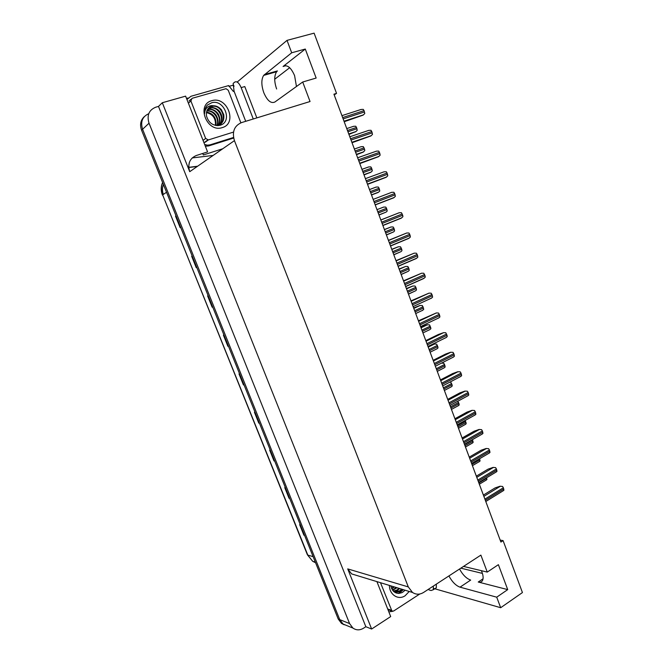 <?xml version="1.0" encoding="UTF-8"?>
<svg xmlns="http://www.w3.org/2000/svg" width="663" height="663" viewBox="0 0 663 663"><rect width="100%" height="100%" fill="white"/><g stroke="black" fill="none" stroke-linecap="round" stroke-linejoin="round"><path stroke-width="0.99" d="M448.909 575.94C452.183 581.923 455.887 585.661 460.023 587.161L496.72 597.181L500.681 607.714L522.436 592.565L503.093 540.627L500.167 540.088M459.534 569.011C462.791 574.945 466.512 578.642 470.68 580.084L460.023 587.161M334.193 94.892L336.539 93.375L314.113 33.15L287.021 40.377L291.695 52.783L263.65 75.4C261.197 79.477 261.255 85.27 263.824 92.762C267.288 100.685 270.968 103.768 274.872 102.019L302.701 82.013L310.052 101.522L241.539 122.597C234.246 125.796 231.876 131.813 234.437 140.639L408.292 586.912L412.519 592.473C416.099 594.761 419.795 594.744 423.607 592.424L480.874 555.113L487.264 572.086L463.52 566.417M481.379 570.677L481.968 572.094C483.261 575.633 483.468 578.385 482.606 580.357C481.777 581.973 480.327 582.528 478.247 582.031L507.717 589.614L498.385 564.677L487.264 572.086M291.695 52.783L305.287 49.045L283.084 66.474C287.145 64.369 290.982 67.419 294.587 75.607L296.46 86.497M222.785 148.736L203.334 154.951L202.745 153.451M228.959 86.381L233.558 85.071L234.022 86.281M186.527 98.447L188.027 98.016M408.292 586.912L347.719 568.895L371.636 629.021L390.689 616.573L376.916 581.617M207.594 151.91L185.615 96.143L162.311 102.74L189.734 171.692C187.43 163.877 189.601 158.49 196.248 155.523L207.594 151.91M347.719 568.895L351.622 573.901L356.818 575.484M158.49 106.42L365.835 626.717L363.597 628.176C359.843 630.422 356.288 630.389 352.923 628.068L349.575 623.576L149.026 123.21C146.689 115.329 148.926 109.992 155.764 107.199L158.49 106.42L162.311 102.74M287.021 40.377L237.18 82.046M344.23 624.786L341.495 623.394L338.205 618.993L141.575 130.213L142.586 129.268C140.316 121.801 142.363 116.613 148.744 113.704C142.363 116.613 140.316 121.801 142.586 129.268L339.746 619.615L142.586 129.268L149.026 123.21M347.163 625.715L343.036 624.024L339.746 619.615L343.036 624.024L352.923 628.068M500.681 607.714L433.635 588.446M371.636 629.021L365.835 626.717M482.415 573.404L460.826 568.166M274.706 79.245L289.681 67.709M507.717 589.614L496.72 597.181M336.539 93.375L333.928 94.179L500.905 542.061L503.093 540.627M305.287 49.045L316.152 78.052L302.701 82.013M276.272 71.819L277.407 70.933L276.62 71.72C274.092 75.797 274.101 81.557 276.628 88.999M304.516 535.248L303.894 535.19L304.557 535.364M300.322 524.839L299.668 524.682L303.894 535.19M289.64 498.278L289.035 498.261L289.681 498.377M285.397 487.728L284.759 487.628L289.035 498.261M274.606 460.893L274.001 460.909L274.631 460.967M270.305 450.202L269.684 450.16L274.001 460.909M259.39 423.077L258.802 423.135L259.415 423.143M255.04 412.253L254.435 412.262L258.802 423.135M176.026 215.84L175.513 216.113L180.145 227.633L180.659 227.351M176.018 215.815L175.513 216.113M192.195 256.026L191.665 256.258L196.24 267.645L196.778 267.421M192.187 256.017L191.665 256.258M212.4 307.11L207.867 295.855M208.174 295.756L207.627 295.938L212.152 307.184M228.445 346.144L227.881 346.277L228.453 346.177M223.978 335.039L223.406 335.155L227.881 346.277M244.009 384.83L243.429 384.921L244.025 384.88M239.592 373.866L239.011 373.932L243.429 384.921M163.322 194.425C162.137 190.969 162.17 187.662 163.413 184.496M141.575 130.213C139.653 124.71 140.573 120.177 144.319 116.613M348.929 134.415L355.965 131.539L357.224 130.255L356.512 127.462L355.733 126.235L353.578 126.31L346.749 128.581M344.196 121.735L363.125 115.105L364.783 113.514L364.053 110.638L363.258 109.378L361.045 109.478L341.934 115.644M245.708 121.321L234.072 91.237L233.161 83.414L234.71 82.113C236.873 80.944 239.02 82.776 241.15 87.607L253.258 118.992M241.15 87.607L244.78 86.563L256.846 117.89M205.348 146.216L208.555 145.959L233.658 138.045M208.555 145.959L210.08 144.849L207.461 145.164L204.668 144.493M186.933 99.491L190.977 96.276L228.669 85.577L233.351 91.444L234.072 91.237M210.08 144.849L233.542 137.456M356.503 154.736L363.175 152.134L364.791 150.617L364.551 149.109L363.299 146.614L361.153 146.68L354.374 149.026M364.037 174.941L371.139 172.048L372.308 170.863L371.611 168.12L370.832 166.885L368.678 166.935L361.957 169.355M371.529 195.03L378.656 192.121L379.783 190.985L379.095 188.275L378.316 187.032L376.161 187.065L369.49 189.568M376.974 209.649L383.604 207.08L385.75 207.063L386.529 208.306L387.217 211L386.139 212.077L378.987 215.036M211.779 100.701C227.086 95.621 237.893 123.509 222.279 127.586C207.013 133.072 195.809 104.605 211.779 100.701M219.826 125.34C233.227 122.1 224.177 98.953 211.804 102.707L207.527 104.969C205.381 107.282 204.403 110.174 204.594 113.655C204.958 108.707 207.378 106.014 211.845 105.583L213.759 105.807L211.845 106.121C207.652 107.721 205.878 111.019 206.516 116C208.654 122.987 213.088 126.103 219.826 125.34M217.29 125.622L218.177 125.39C222.586 123.616 224.442 120.036 223.746 114.649L221.376 109.685C219.005 107.166 216.544 105.873 214 105.807L213.759 105.807M218.127 125.605C227.517 122.498 223.108 105.939 213.511 106.213L211.422 106.47M219.287 124.934C224.757 119.323 219.213 107.621 211.555 107.82L208.124 108.616M218.732 125.547C221.997 122.473 222.843 118.81 221.276 114.558C219.809 110.481 216.735 108.102 212.044 107.423L208.339 108.359M218.102 125.406C222.279 119.514 216.718 109.221 209.632 109.412L207.378 109.727M218.193 125.605C220.506 122.746 220.564 118.934 218.359 114.16C216.353 111.127 213.602 109.42 210.105 109.022L207.552 109.428M216.842 125.597C219.668 119.622 214.207 110.812 207.718 110.986L206.806 111.028M217.149 125.614C218.616 123.053 218.384 119.763 216.445 115.76C214.646 112.768 211.895 111.044 208.19 110.597L206.931 110.688M215.442 125.398C215.906 118.462 212.898 114.185 206.425 112.577M215.823 125.473C216.967 118.95 213.362 112.95 206.5 112.163M233.517 132.086L208.339 139.934L205.646 138.451L190.894 100.983L191.98 98.348L226.033 88.685L228.254 90.276L240.868 122.829M428.638 589.142L428.953 589.888L431.091 590.518L433.353 589.705L433.32 586.092M436.32 584.144L436.337 587.75L434.903 588.686M392.761 611.303L388.841 611.891M409.228 591.471L405.126 595.747C398.33 600.512 389.338 594.686 389.421 585.429M390.855 585.868L390.905 586.167C392.852 592.573 396.673 594.67 402.375 592.465L405.134 590.219M401.72 589.175L399.607 590.89L393.988 591.752C396.781 592.374 398.886 592.158 400.286 591.106L402.4 589.39M393.308 591.131L396.897 590.053L399.002 588.354M393.515 591.338L397.568 590.261L399.681 588.553M392.405 590.004L396.308 587.526M392.629 590.327L396.98 587.733M391.551 588.404L393.648 586.714M391.75 588.86L394.311 586.921M391.021 586.738L391.659 586.109M419.762 594.007L393.607 611.037L391.941 611.054L380.487 582.702M399.035 593.443L403.344 589.672M398.463 593.451L403.005 589.573M352.028 142.727L370.841 135.965L372.498 134.398L371.777 131.547L370.982 130.296L368.769 130.371L349.807 136.769M359.802 163.595L378.507 156.7L380.164 155.159L379.46 152.341L378.656 151.081L376.451 151.147L357.63 157.769M367.542 184.339L386.131 177.319L387.789 175.803L387.093 173.01L386.297 171.75L384.084 171.792L365.412 178.645M393.706 197.806L375.225 204.942L393.706 197.806L395.372 196.323L394.684 193.555L393.88 192.287L391.676 192.32L373.153 199.389M380.819 219.959L399.217 212.724L401.43 212.707L402.698 215.243L402.905 216.718L401.239 218.177L382.899 225.536M388.427 240.362L406.717 233.003L408.93 233.011L409.726 234.288L410.397 236.998L408.723 238.431L390.532 246.006M395.993 260.65L414.176 253.167L416.381 253.191L417.184 254.468L417.847 257.153L416.173 258.57L398.115 266.352M403.51 280.822L421.585 273.214L423.798 273.255L425.058 275.775L425.248 277.2L423.574 278.584L405.657 286.582M410.985 300.869L428.961 293.145L431.165 293.203L431.969 294.488L432.608 297.123L430.933 298.483M418.411 320.801L436.287 312.961L438.492 313.035L439.296 314.32L439.925 316.931L438.243 318.265M425.803 340.616L438.268 334.542L443.572 332.66L445.776 332.751L447.028 335.254L447.202 336.622L445.519 337.931M433.146 360.316L445.511 354.1L450.558 352.277L453.02 352.351L453.815 353.644L454.437 356.205L452.746 357.49M440.447 379.907L452.721 373.542L457.752 371.744L460.213 371.844L461.017 373.136L461.63 375.672L459.94 376.932M447.707 399.383L459.89 392.877L464.912 391.095L467.374 391.22L468.177 392.513L468.782 395.024L467.084 396.267M454.926 418.743L467.009 412.104L472.023 410.339L474.493 410.488L475.296 411.781L475.893 414.267L474.194 415.486M462.103 437.986L474.095 431.215L479.1 429.467L481.57 429.641L482.366 430.942L482.962 433.403L481.272 434.596M469.238 457.13L481.139 450.218L486.136 448.495L488.606 448.685L489.402 449.986L489.99 452.431L488.341 453.6M476.332 476.158L488.142 469.114L493.131 467.407L495.601 467.63L496.405 468.932L496.977 471.343L495.369 472.495M483.385 495.079L495.104 487.91L500.084 486.219L502.562 486.46L503.358 487.761L503.921 490.156L502.363 491.283M500.084 486.219L502.562 486.46M384.391 229.539L390.996 226.978L393.151 226.986L393.93 228.229L394.601 230.89L393.573 231.926L386.421 234.984M391.758 249.313L398.355 246.769L400.502 246.785L401.737 249.255L401.952 250.672L400.966 251.658L393.814 254.816M399.093 268.971L405.665 266.443L407.82 266.476L408.599 267.728L409.253 270.338L408.317 271.275L401.165 274.532M406.378 288.521L412.933 286.002L415.088 286.051L415.867 287.303L416.513 289.897L415.626 290.784L408.474 294.132M413.629 307.955L419.928 305.494L422.314 305.519L423.74 309.339L422.099 310.657M420.831 327.282L427.113 324.829L429.508 324.87L430.917 328.666L429.276 329.967M429.326 345.846L434.257 344.047L436.652 344.114L438.052 347.893L436.411 349.161M441.608 363.133L443.762 363.249L444.541 364.509L445.155 367.004L443.514 368.255M449.787 382.186L450.823 382.278L452.042 384.714L452.216 386.015L450.567 387.242M457.851 401.198L459.235 404.911L457.586 406.112M465.194 420.458L466.213 423.707L464.564 424.884M472.421 439.644L473.15 442.395L471.534 443.555M479.54 458.755L480.053 460.984L478.471 462.119M486.601 477.774L486.924 479.465L485.374 480.576M478.247 582.031L483.054 578.816M349.575 623.576L338.205 618.993M234.437 140.639L189.734 171.692M283.084 66.474L285.877 65.687M277.407 70.933L264.413 74.612M213.121 155.449L192.187 157.927M162.435 195.104C160.769 190.72 160.819 186.51 162.601 182.458C160.968 186.419 160.985 190.563 162.65 194.889L307.383 554.749L312.729 561.329L315.571 562.73M166.529 192.245L162.65 194.889L307.806 555.097L313.127 556.655M188.756 167.507L197.276 166.454M189.361 162.385L188.715 166.637M243.686 384.888L239.268 373.899M228.13 346.227L223.655 335.105M196.48 267.545L191.897 256.158M180.369 227.508L175.736 215.989M259.067 423.118L254.7 412.253M274.275 460.909L269.957 450.177M289.308 498.278L285.04 487.678M304.176 535.232L299.958 524.748M348.804 134.083L355.617 131.796M347.934 131.746L356.984 128.73M347.462 130.478L356.512 127.462M344.047 121.329L363.125 115.105M343.136 118.884L364.534 111.939M342.647 117.566L364.053 110.638M356.412 154.496L363.175 152.134M355.575 152.233L364.551 149.109M355.103 150.973L364.078 147.849M363.979 174.792L370.692 172.347M363.167 172.604L372.076 169.372M362.694 171.344L371.611 168.12M371.504 194.972L378.167 192.452M370.716 192.85L379.551 189.519M370.244 191.599L379.095 188.275M378.217 212.98L386.993 209.549M377.753 211.737L386.529 208.306M376.982 209.657L383.604 207.08M208.339 139.934L205.281 142.213M205.646 138.451L203.06 140.407M190.878 99.334L189.046 100.975M190.894 100.983L188.4 103.213M391.327 610.258L387.706 608.99M351.912 142.421L370.841 135.965M351.034 140.05L372.258 132.84M350.545 138.741L371.777 131.547M359.727 163.388L378.507 156.7M358.874 161.092L379.932 153.625M358.385 159.791L379.46 152.341M367.501 184.231L386.131 177.319M366.672 182.002L387.565 174.286M366.191 180.717L387.093 173.01M374.421 202.795L395.156 194.823M373.94 201.511L394.684 193.555M382.12 223.456L402.698 215.243M381.648 222.18L402.226 213.983M380.844 220.017L399.217 212.724M389.778 244.001L410.19 235.539M389.305 242.733L409.726 234.288M388.485 240.52L406.717 233.003M397.394 264.421L417.649 255.719M396.922 263.153L417.184 254.468M396.084 260.899L414.176 253.167M404.96 284.717L425.058 275.775M404.496 283.457L424.593 274.532M403.634 281.153L421.585 273.214M412.485 304.889L432.417 295.715M412.021 303.646L431.969 294.488M411.143 301.3L428.961 293.145M419.961 324.953L439.743 315.547M419.497 323.71L439.296 314.32M418.61 321.315L436.287 312.961M427.395 344.893L447.028 335.254M426.939 343.658L446.572 334.036M426.027 341.221L443.572 332.66M434.787 364.716L454.263 354.854M434.331 363.49L453.815 353.644M433.403 361.012L450.807 352.252M442.13 384.424L461.465 374.338M441.682 383.206L461.017 373.136M440.738 380.686L458.009 371.719M449.439 404.016L468.617 393.706M448.984 402.806L468.177 392.513M448.031 400.245L465.169 391.087M456.699 423.5L475.736 412.974M456.252 422.298L475.296 411.781M455.282 419.687L472.288 410.331M463.918 442.867L482.805 432.127M463.478 441.666L482.366 430.942M462.484 439.022L479.366 429.475M471.103 462.119L489.841 451.163M470.655 460.926L489.402 449.986M469.653 458.241L486.402 448.503M478.238 481.263L496.836 470.1M477.799 480.078L496.405 468.932M476.78 477.352L493.396 467.432M485.333 500.3L503.789 488.929M484.893 499.123L503.358 487.761M483.866 496.355L500.358 486.244M385.684 232.995L394.386 229.456M385.22 231.76L393.93 228.229M384.424 229.638L390.996 226.978M393.101 252.893L401.737 249.255M392.637 251.667L401.281 248.037M391.833 249.495L398.355 246.769M400.477 272.675L409.046 268.938M400.021 271.457L408.599 267.728M399.192 269.244L405.665 266.443M407.803 292.35L416.314 288.513M407.355 291.132L415.867 287.303M406.51 288.877L412.933 286.002M415.096 311.908L423.541 307.972M414.648 310.698L423.093 306.77M413.795 308.403L420.168 305.452M422.348 331.351L430.726 327.323M421.9 330.149L430.287 326.13M421.03 327.812L427.353 324.787M429.558 350.686L437.87 346.567M429.11 349.492L437.431 345.373M428.223 347.114L434.505 344.014M436.718 369.913L444.981 365.694M436.279 368.719L444.541 364.509M443.845 389.024L452.042 384.714M443.406 387.838L451.602 383.546M450.931 408.035L459.069 403.634M450.5 406.858L458.63 402.466M457.984 426.931L466.056 422.447M457.545 425.762L465.625 421.278M464.987 445.727L473.001 441.152M464.556 444.566L472.57 439.992M471.957 464.415L479.904 459.749M478.885 482.995L486.775 478.247M412.519 592.473L351.622 573.901M276.62 71.72L263.65 75.4M315.323 562.116L312.729 561.329L307.408 554.815M341.495 623.394L343.036 624.024M188.74 167.325L197.599 166.231M348.755 133.959L355.965 131.539M343.998 121.205L363.473 114.848M207.461 145.164L205.944 146.274M356.371 154.371L363.573 151.852M363.937 174.667L371.139 172.048M371.454 194.847L378.656 192.121M378.938 214.911L386.139 212.077M214 105.815L213.511 106.213M212.044 107.423L211.555 107.82M210.105 109.022L209.632 109.412M208.19 110.597L207.718 110.986M207.693 140.017L204.635 142.288M436.337 587.75L433.353 589.705M391.941 611.054L387.971 609.662M351.862 142.288L371.239 135.675M359.678 163.247L378.963 156.385M367.443 184.09L386.628 176.971M375.167 204.801L394.261 197.441M382.849 225.395L401.844 217.779M390.482 245.874L409.386 238.009M398.065 266.228L416.886 258.114M405.615 286.466L424.345 278.104M413.115 306.579L431.754 297.977M420.566 326.586L439.121 317.743M427.983 346.467L446.448 337.384M435.359 366.241L453.724 356.918M442.685 385.899L460.967 376.335M449.97 405.441L468.161 395.645M457.213 424.875L475.321 414.847M464.423 444.202L482.432 433.934M471.584 463.412L489.509 452.92M478.703 482.515L496.537 471.791M485.788 501.518L503.532 490.562M386.372 234.859L393.573 231.926M393.772 254.691L400.966 251.658M401.123 274.416L408.317 271.275M408.433 294.032L415.626 290.784M415.701 313.533L422.895 310.176M422.936 332.925L430.121 329.461M430.121 352.21L437.307 348.639M437.273 371.379L444.45 367.708M444.384 390.449L451.561 386.67M451.453 409.411L458.622 405.524M458.481 428.273L465.641 424.279M465.467 447.019L472.628 442.925M472.421 465.675L479.573 461.473M479.341 484.214L486.476 479.913"/></g></svg>
